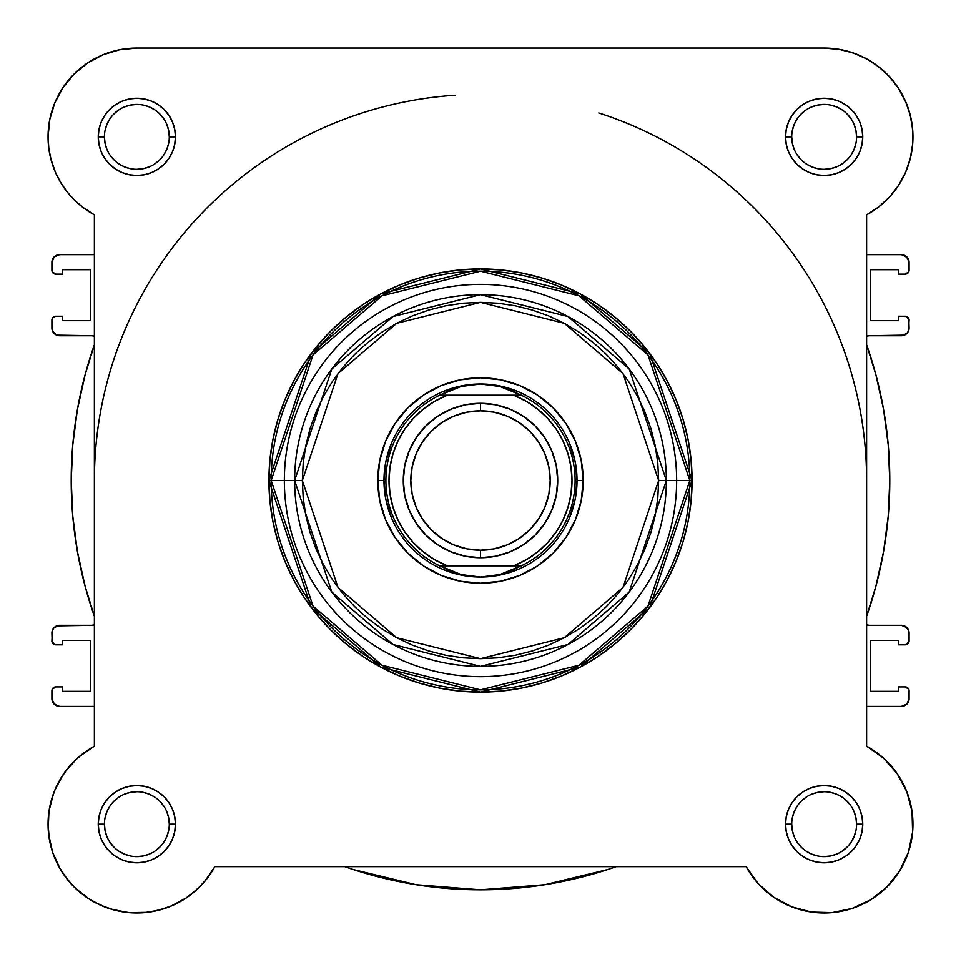 <?xml version="1.0" encoding="UTF-8"?>
<svg xmlns="http://www.w3.org/2000/svg" width="961" height="961" viewBox="0 0 961 961"><rect width="100%" height="100%" fill="white"/><g stroke="black" fill="none" stroke-linecap="round" stroke-linejoin="round"><path stroke-width="1.44" d="M90.394 61.192L85.277 64.579L90.394 61.192M76.952 71.318L72.94 75.222L76.952 71.318M57.179 176.079L60.675 182.518M94.262 746.229L78.958 756.824M76.784 758.746L64.904 772.103M62.945 774.926L54.537 790.831M53.636 793.149L49.095 810.603M48.915 811.769L48.194 829.307M48.651 834.484L52.579 852.155M52.699 852.503L60.291 869.14M62.933 873.369L71.955 884.769M75.066 887.952L89.397 899.22M92.532 901.118L106.166 907.496M111.068 909.142L128.101 912.53M129.158 912.638L147.477 912.325M152.475 911.581L166.649 907.821M170.602 906.307L186.65 897.694M189.894 895.388L201.005 885.574M204.441 881.766L214.796 866.726M912.482 146.024L912.842 141.291L912.482 146.024M884.048 71.318L875.723 64.579L884.048 71.318M870.606 61.192L861.476 56.291L870.606 61.192M855.891 53.936L845.344 50.633L855.891 53.936M910.932 155.694L910.055 159.346M905.682 172.055L904.685 174.277M899.424 183.983L896.913 187.779M891.315 194.963L888.06 198.531M881.225 204.897L877.91 207.552M866.69 746.204L866.618 746.168A88.808 88.808 0 0 1 886.943 886.955A88.808 88.808 0 0 1 746.156 866.63L214.844 866.63A88.808 88.808 0 0 1 48.05 824.166A88.808 88.808 0 0 1 94.382 746.168L94.382 214.868L84.34 208.489L75.246 200.837L67.258 192.032L60.507 182.23L55.125 171.623L51.221 160.391L48.843 148.739L48.05 136.87A88.808 88.808 0 0 1 136.858 48.062L824.142 48.062L838.749 49.275L852.948 52.867L866.378 58.753L878.642 66.753L889.43 76.676L898.439 88.232L905.43 101.109L910.199 114.96L912.638 129.411L912.662 144.066L910.271 158.517L905.538 172.391L898.595 185.281L889.622 196.873L878.859 206.819L866.618 214.868L866.618 746.168L883.423 758.037L897.045 773.449L906.764 791.588L912.037 811.468L912.602 832.034L908.409 852.179L899.7 870.822L886.943 886.955L870.798 899.724L852.167 908.433L832.022 912.614L811.456 912.061L791.576 906.776L773.437 897.069L758.013 883.435L746.156 866.63L214.844 866.63L206.807 878.883L196.849 889.634L185.269 898.607L172.367 905.562L158.505 910.283L144.042 912.674L129.387 912.65L114.948 910.223L101.085 905.442L88.208 898.463L76.652 889.442L66.741 878.654L58.729 866.39L52.855 852.972L49.263 838.761L48.05 824.166A88.808 88.808 0 0 1 48.05 824.094M87.523 63.03L102.875 54.825L87.523 63.03L74.057 74.081L63.018 87.535L54.813 102.887L49.756 119.548L48.05 136.87A88.808 88.808 0 0 0 94.382 214.868L82.141 206.819M79.775 204.897L72.94 198.531M69.685 194.963L64.087 187.779M61.576 183.983L56.315 174.277M55.462 172.391L50.729 158.517M50.068 155.694L48.518 146.024M48.158 141.291L48.11 133.735M49.083 123.344L50.188 117.53M53.456 106.347L55.149 102.082M62.801 87.847L64.495 85.397M99.524 56.291L105.109 53.936M115.656 50.633L120.75 49.54M824.358 48.062L840.25 49.54M888.06 75.222L896.505 85.397M897.982 87.535L906.187 102.887M907.544 106.347L910.812 117.53M911.917 123.344L912.89 133.735M207.78 877.609L205.57 880.432M198.194 888.384L196.392 890.054M186.17 898.018L183.491 899.736M174.301 904.685L171.25 906.031M158.961 910.175L156.943 910.668M145.94 912.506L142.336 912.794M130.179 912.71L129.23 912.638M116.365 910.572L112.966 909.695M102.923 906.223L100.364 905.118M88.989 898.955L86.502 897.31M78.213 890.847L75.667 888.517M66.922 878.895L65.997 877.681M59.606 867.963L57.888 864.78M53.275 854.161L52.747 852.659M49.492 840.082L48.939 836.695M48.074 826.244L48.062 823.06M48.555 814.7L48.903 811.913M51.125 800.981L51.87 798.399M54.717 790.386L56.339 786.699M59.63 780.32L61.888 776.548M65.816 770.878L68.567 767.395M73.228 762.205L76.279 759.214M82.033 754.301L84.928 752.115M912.806 829.307L912.349 834.484M908.878 850.737L908.301 852.503M900.709 869.152L898.067 873.369M889.045 884.769L885.934 887.952M871.603 899.22L868.468 901.118M854.834 907.496L849.932 909.142M832.899 912.53L831.842 912.638M813.523 912.325L808.525 911.581M794.351 907.821L790.398 906.307M774.35 897.694L771.106 895.388M759.995 885.574L756.559 881.766M882.042 756.824L884.204 758.746M896.096 772.103L898.054 774.926M906.463 790.831L907.364 793.149M911.905 810.603L912.085 811.757M51.197 800.717A88.808 88.808 0 0 1 55.173 789.305M48.05 824.166L48.843 812.297L51.221 800.645L55.125 789.413L60.507 778.806L67.258 769.004A88.808 88.808 0 0 1 67.318 768.92M75.174 760.271A88.808 88.808 0 0 1 84.448 752.463M598.775 112.966A386.118 386.118 0 0 1 866.618 480.512L866.618 480.524M51.906 320.085L52.495 330.956L56.675 335.137L92.136 335.725L94.382 336.446A3.856 3.856 0 0 0 92.136 335.725L59.63 335.725A7.724 7.724 0 0 1 51.906 328.001L51.906 320.085A3.856 3.856 0 0 1 55.774 316.229L53.047 317.358L51.906 320.085M909.094 690.755L909.094 698.671A7.724 7.724 0 0 1 901.37 706.395L866.618 706.395L901.37 706.395L906.824 704.137L909.094 698.671L908.794 689.277L905.226 686.899L898.667 686.899L898.667 691.331L870.474 691.331L870.474 640.374L898.667 640.374L898.667 644.807L906.703 644.519L909.094 640.951L908.505 630.08L906.824 627.569L901.37 625.311L868.864 625.311L866.618 624.59A3.856 3.856 0 0 0 868.864 625.311L901.37 625.311A7.724 7.724 0 0 1 909.094 633.035L909.094 640.951A3.856 3.856 0 0 1 905.226 644.807L898.667 644.807L898.667 640.374L870.474 640.374L870.474 691.331L898.667 691.331L898.667 686.899L905.226 686.899A3.856 3.856 0 0 1 909.094 690.755L907.953 688.028M866.618 616.265L875.915 586.162L883.603 551.398L888.228 516.093L889.778 480.512L888.228 444.943L883.603 409.638L875.915 374.874L866.618 344.771A409.278 409.278 0 0 1 866.618 616.265M867.086 336.158L868.864 335.725A3.856 3.856 0 0 0 866.618 336.446L868.864 335.725L901.37 335.725L906.824 333.467L908.505 330.956L909.094 320.085L906.703 316.517L898.667 316.229L898.667 320.662L870.474 320.662L870.474 269.693L898.667 269.693L898.667 274.137L905.226 274.137L908.794 271.759L909.094 262.365L906.824 256.899L901.37 254.641L866.618 254.641L901.37 254.641A7.724 7.724 0 0 1 909.094 262.365L908.505 259.41L904.325 255.23M51.906 270.281L51.906 262.365A7.724 7.724 0 0 1 59.63 254.641L94.382 254.641L59.63 254.641L54.176 256.899L51.906 262.365L52.206 271.759L55.774 274.137L62.333 274.137L62.333 269.693L90.526 269.693L90.526 320.662L62.333 320.662L62.333 316.229L55.774 316.229L62.333 316.229L62.333 320.662L90.526 320.662L90.526 269.693L62.333 269.693L62.333 274.137L55.774 274.137A3.856 3.856 0 0 1 51.906 270.281L53.047 273.008M94.382 344.771L85.085 374.874L77.397 409.638L72.772 444.943L71.222 480.512L72.772 516.093L77.397 551.398L85.085 586.162L94.382 616.265A409.278 409.278 0 0 1 94.382 344.771M93.914 624.878L92.136 625.311A3.856 3.856 0 0 0 94.382 624.59L92.136 625.311L59.63 625.311L54.176 627.569L52.495 630.08L51.906 640.951L54.297 644.519L62.333 644.807L62.333 640.374L90.526 640.374L90.526 691.331L62.333 691.331L62.333 686.899L55.774 686.899L52.206 689.277L51.906 698.671L54.176 704.137L59.63 706.395L94.382 706.395L59.63 706.395A7.724 7.724 0 0 1 51.906 698.671L52.495 701.626L56.675 705.806M344.747 866.63L353.3 869.537L416.101 884.697L480.5 889.802L544.899 884.697L607.7 869.537L616.253 866.63A409.278 409.278 0 0 1 344.759 866.63L353.3 869.537M901.37 706.395L906.824 704.137L908.505 701.626M908.505 630.08L904.325 625.899M875.915 586.162L883.603 551.398M868.864 335.725L904.325 335.137M906.824 333.467L908.505 330.956M901.37 335.725A7.724 7.724 0 0 0 909.094 328.001L908.794 318.608M59.63 254.641L54.176 256.899L52.495 259.41M52.495 330.956L56.675 335.137M85.085 374.874L77.397 409.638M92.136 625.311L56.675 625.899M54.176 627.569L52.495 630.08M59.63 625.311A7.724 7.724 0 0 0 51.906 633.035L52.206 642.428M416.101 884.697L480.5 889.802L544.899 884.697M909.094 262.365L909.094 270.281A3.856 3.856 0 0 1 905.226 274.137L898.667 274.137L898.667 269.693L870.474 269.693L870.474 320.662L898.667 320.662L898.667 316.229L905.226 316.229A3.856 3.856 0 0 1 909.094 320.085M51.906 698.671L51.906 690.755A3.856 3.856 0 0 1 55.774 686.899L62.333 686.899L62.333 691.331L90.526 691.331L90.526 640.374L62.333 640.374L62.333 644.807L55.774 644.807A3.856 3.856 0 0 1 51.906 640.951M94.382 480.512A386.118 386.118 0 0 1 454.901 95.247M169.292 824.166L175.467 824.166A38.608 38.608 0 0 1 136.858 862.774A38.608 38.608 0 0 1 98.25 824.166L98.983 831.697L101.181 838.941L104.749 845.608L109.554 851.458L115.404 856.263L122.083 859.831L129.327 862.029L136.858 862.774L144.39 862.029L151.634 859.831L158.313 856.263L164.163 851.458L168.956 845.608L172.524 838.941L174.722 831.697L175.467 824.166L174.722 816.622L172.524 809.378L168.956 802.711L164.163 796.861L158.313 792.056L151.634 788.488L144.39 786.29L136.858 785.545L129.327 786.29L122.083 788.488L115.404 792.056L109.554 796.861L104.749 802.711L101.181 809.378L98.983 816.622L98.25 824.166L104.425 824.166A32.434 32.434 0 0 0 136.858 856.599A32.434 32.434 0 0 0 169.292 824.166A32.434 32.434 0 0 0 136.858 791.732A32.434 32.434 0 0 0 104.425 824.166L98.25 824.166A38.608 38.608 0 0 1 136.858 785.545A38.608 38.608 0 0 1 175.467 824.166L169.292 824.166A32.434 32.434 0 0 1 136.858 856.599A32.434 32.434 0 0 1 104.425 824.166A32.434 32.434 0 0 1 136.858 791.732A32.434 32.434 0 0 1 169.292 824.166L168.668 817.835L166.818 811.745M856.575 824.166L862.75 824.166A38.608 38.608 0 0 1 824.142 862.774A38.608 38.608 0 0 1 785.533 824.166L786.278 831.697L788.476 838.941L792.044 845.608L796.837 851.458L802.687 856.263L809.366 859.831L816.61 862.029L824.142 862.774L831.673 862.029L838.917 859.831L845.596 856.263L851.446 851.458L856.251 845.608L859.819 838.941L862.017 831.697L862.75 824.166L862.017 816.622L859.819 809.378L856.251 802.711L851.446 796.861L845.596 792.056L838.917 788.488L831.673 786.29L824.142 785.545L816.61 786.29L809.366 788.488L802.687 792.056L796.837 796.861L792.044 802.711L788.476 809.378L786.278 816.622L785.533 824.166L791.708 824.166A32.434 32.434 0 0 0 824.142 856.599A32.434 32.434 0 0 0 856.575 824.166A32.434 32.434 0 0 0 824.142 791.732A32.434 32.434 0 0 0 791.708 824.166L785.533 824.166A38.608 38.608 0 0 1 824.142 785.545A38.608 38.608 0 0 1 862.75 824.166L856.575 824.166A32.434 32.434 0 0 1 824.142 856.599A32.434 32.434 0 0 1 791.708 824.166A32.434 32.434 0 0 1 824.142 791.732A32.434 32.434 0 0 1 856.575 824.166L855.951 817.835L854.113 811.745M169.292 136.87L175.467 136.87A38.608 38.608 0 0 1 136.858 175.491A38.608 38.608 0 0 1 98.25 136.87L98.983 144.402L101.181 151.646L104.749 158.325L109.554 164.175L115.404 168.98L122.083 172.548L129.327 174.746L136.858 175.491L144.39 174.746L151.634 172.548L158.313 168.98L164.163 164.175L168.956 158.325L172.524 151.646L174.722 144.402L175.467 136.87L174.722 129.339L172.524 122.095L168.956 115.416L164.163 109.566L158.313 104.773L151.634 101.205L144.39 99.007L136.858 98.262L129.327 99.007L122.083 101.205L115.404 104.773L109.554 109.566L104.749 115.416L101.181 122.095L98.983 129.339L98.25 136.87L104.425 136.87A32.434 32.434 0 0 0 136.858 169.304A32.434 32.434 0 0 0 169.292 136.87A32.434 32.434 0 0 0 136.858 104.437A32.434 32.434 0 0 0 104.425 136.87L98.25 136.87A38.608 38.608 0 0 1 136.858 98.262A38.608 38.608 0 0 1 175.467 136.87L169.292 136.87A32.434 32.434 0 0 1 136.858 169.304A32.434 32.434 0 0 1 104.425 136.87A32.434 32.434 0 0 1 136.858 104.437A32.434 32.434 0 0 1 169.292 136.87L168.668 130.54L166.818 124.462M856.575 136.87L862.75 136.87A38.608 38.608 0 0 1 824.142 175.491A38.608 38.608 0 0 1 785.533 136.87L786.278 144.402L788.476 151.646L792.044 158.325L796.837 164.175L802.687 168.98L809.366 172.548L816.61 174.746L824.142 175.491L831.673 174.746L838.917 172.548L845.596 168.98L851.446 164.175L856.251 158.325L859.819 151.646L862.017 144.402L862.75 136.87L862.017 129.339L859.819 122.095L856.251 115.416L851.446 109.566L845.596 104.773L838.917 101.205L831.673 99.007L824.142 98.262L816.61 99.007L809.366 101.205L802.687 104.773L796.837 109.566L792.044 115.416L788.476 122.095L786.278 129.339L785.533 136.87L791.708 136.87A32.434 32.434 0 0 0 824.142 169.304A32.434 32.434 0 0 0 856.575 136.87A32.434 32.434 0 0 0 824.142 104.437A32.434 32.434 0 0 0 791.708 136.87L785.533 136.87A38.608 38.608 0 0 1 824.142 98.262A38.608 38.608 0 0 1 862.75 136.87L856.575 136.87A32.434 32.434 0 0 1 824.142 169.304A32.434 32.434 0 0 1 791.708 136.87A32.434 32.434 0 0 1 824.142 104.437A32.434 32.434 0 0 1 856.575 136.87L855.951 130.54L854.113 124.462M583.207 480.512L577.032 480.512L583.207 480.512L581.237 460.475L575.387 441.207L565.897 423.453L553.128 407.896L537.559 395.115L519.805 385.625L500.537 379.787L480.5 377.805L460.463 379.787L441.195 385.625L423.441 395.115L407.872 407.896L395.103 423.453L385.613 441.207L379.763 460.475L377.793 480.512A102.707 102.707 0 0 1 480.5 377.805A102.707 102.707 0 0 1 583.207 480.512A102.707 102.707 0 0 1 480.5 583.219A102.707 102.707 0 0 1 377.793 480.512L379.763 500.549L385.613 519.817L395.103 537.571L407.872 553.14L423.441 565.909L441.195 575.411L460.463 581.249L480.5 583.219L500.537 581.249L519.805 575.411L537.559 565.909L553.128 553.14L565.897 537.571L575.387 519.817L581.237 500.549L583.207 480.512M385.829 461.688L391.319 443.574L385.829 461.688L383.968 480.512L377.793 480.512L383.968 480.512L385.829 499.348L391.319 517.462L385.829 499.348M689.83 480.512L647.966 606.115L579.002 665.216L480.5 689.842L381.998 665.216L313.034 606.115L271.17 480.512L268.912 480.512L311.232 607.472L380.928 667.21L480.5 692.112L580.072 667.21L649.768 607.472L692.088 480.512L676.652 480.512A196.152 196.152 0 0 1 480.5 676.664A196.152 196.152 0 0 1 284.348 480.512L271.17 480.512A209.33 209.33 0 0 0 480.5 689.842A209.33 209.33 0 0 0 689.83 480.512A209.33 209.33 0 0 0 480.5 271.182A209.33 209.33 0 0 0 271.17 480.512L284.348 480.512A196.152 196.152 0 0 0 480.5 676.664A196.152 196.152 0 0 0 676.652 480.512L658.657 480.512L623.028 587.411L564.335 637.72L480.5 658.681L396.665 637.72L337.972 587.411L302.343 480.512L294.643 480.512L331.809 592.036L393.037 644.519L480.5 666.381L567.963 644.519L629.191 592.036L666.357 480.512A185.857 185.857 0 0 1 480.5 666.381A185.857 185.857 0 0 1 294.643 480.512L284.348 480.512L294.643 480.512A185.857 185.857 0 0 1 480.5 294.655A185.857 185.857 0 0 1 666.357 480.512L676.652 480.512A196.152 196.152 0 0 0 480.5 284.372A196.152 196.152 0 0 0 284.348 480.512A196.152 196.152 0 0 1 480.5 284.372A196.152 196.152 0 0 1 676.652 480.512L692.088 480.512A211.588 211.588 0 0 1 480.5 692.112A211.588 211.588 0 0 1 268.912 480.512L269.933 501.258L272.972 521.799L278.017 541.944L285.021 561.488L293.898 580.264L304.565 598.066L316.938 614.752L330.884 630.14L346.272 644.074L362.946 656.447L380.76 667.126L399.524 676.003L419.08 682.995L439.225 688.04L459.754 691.091L480.5 692.112L501.246 691.091L521.775 688.04L541.92 682.995L561.476 676.003L580.24 667.126L598.054 656.447L614.728 644.074L630.116 630.14L644.062 614.752L656.435 598.066L667.102 580.264L675.979 561.488L682.983 541.944L688.028 521.799L691.067 501.258L692.088 480.512L691.067 459.778L688.028 439.237L682.983 419.092L675.979 399.548L667.102 380.772L656.435 362.958L644.062 346.284L630.116 330.896L614.728 316.95L598.054 304.589L580.24 293.91L561.476 285.033L541.92 278.041L521.775 272.996L501.246 269.945L480.5 268.924L459.754 269.945L439.225 272.996L419.08 278.041L399.524 285.033L380.76 293.91L362.946 304.589L346.272 316.95L330.884 330.896L316.938 346.284L304.565 362.958L293.898 380.772L285.021 399.548L278.017 419.092L272.972 439.237L269.933 459.778L268.912 480.512A211.588 211.588 0 0 1 480.5 268.924A211.588 211.588 0 0 1 692.088 480.512L649.768 353.564L580.072 293.814L480.5 268.924L380.928 293.814L311.232 353.564L268.912 480.512L271.17 480.512L313.034 354.921L381.998 295.808L480.5 271.182L579.002 295.808L647.966 354.921L689.83 480.512M67.258 769.004L75.246 760.199L84.34 752.547L94.382 746.168L94.382 214.868M102.875 54.825L119.536 49.768L136.858 48.062L824.142 48.062A88.808 88.808 0 0 1 866.618 214.868L866.618 746.168M48.05 136.87L48.843 148.739M76.688 202.194L81.192 206.074M905.538 172.391L910.271 158.517M852.948 52.867L838.749 49.275M114.948 910.223L124.534 912.109M658.657 480.512L657.804 497.978L655.234 515.276L650.993 532.238L645.095 548.695L637.623 564.503L628.638 579.495L618.223 593.538L606.475 606.499L593.526 618.235L579.483 628.65L564.479 637.636L548.683 645.119L532.214 651.005L515.252 655.258L497.966 657.817L480.5 658.681L463.034 657.817L445.748 655.258L428.786 651.005L412.317 645.119L396.521 637.636L381.517 628.65L367.474 618.235L354.525 606.499L342.777 593.538L332.362 579.495L323.376 564.503L315.905 548.695L310.007 532.238L305.766 515.276L303.195 497.978L302.343 480.512L303.195 463.058L305.766 445.76L310.007 428.798L315.905 412.341L323.376 396.533L332.362 381.541L342.777 367.486L354.525 354.537L367.474 342.801L381.517 332.386L396.521 323.389L412.317 315.917L428.786 310.031L445.748 305.778L463.034 303.208L480.5 302.355L497.966 303.208L515.252 305.778L532.214 310.031L548.683 315.917L564.479 323.389L579.483 332.386L593.526 342.801L606.475 354.537L618.223 367.486L628.638 381.541L637.623 396.533L645.095 412.341L650.993 428.798L655.234 445.76L657.804 463.058L658.657 480.512L666.357 480.512L629.191 369L567.963 316.517L480.5 294.655L393.037 316.517L331.809 369L294.643 480.512L302.343 480.512L337.972 373.625L396.665 323.316L480.5 302.355L564.335 323.316L623.028 373.625L658.657 480.512M461.664 385.841L443.562 391.331L461.664 385.841L480.5 383.992L490.302 384.604L499.948 386.466L509.282 389.529L522.135 395.572L514.531 395.572L526.748 401.554L537.932 409.278L547.854 418.576L556.287 429.231L563.05 441.027L567.987 453.7L571.002 466.962L572.011 480.512L571.002 494.074L567.987 507.336L563.05 519.997L556.287 531.793L547.854 542.46L537.932 551.758L526.748 559.482L514.531 565.464L446.469 565.464L434.252 559.482L423.068 551.758L413.146 542.46L404.713 531.793L397.95 519.997L393.013 507.336L389.998 494.074L388.989 480.512L389.998 466.962L393.013 453.7L397.95 441.027L404.713 429.231L413.146 418.576L423.068 409.278L434.252 401.554L446.469 395.572L514.531 395.572L438.865 395.572L521.33 395.187L439.67 395.187L451.718 389.529L461.052 386.466L470.698 384.604L480.5 383.992A96.532 96.532 0 0 0 383.968 480.512A96.532 96.532 0 0 0 480.5 577.044A96.532 96.532 0 0 1 383.968 480.512A96.532 96.532 0 0 1 480.5 383.992L499.948 386.466L522.135 395.572A94.598 94.598 0 0 1 522.135 565.464L438.865 565.464L451.718 571.507L461.052 574.57L470.698 576.42L480.5 577.044L490.302 576.42L499.948 574.57L509.282 571.507L521.33 565.849L439.67 565.849L522.135 565.464L499.948 574.57L480.5 577.044L461.052 574.57L438.865 565.464A94.598 94.598 0 0 1 438.865 395.572L461.052 386.466L480.5 383.992A96.532 96.532 0 0 1 577.032 480.512A96.532 96.532 0 0 1 480.5 577.044A96.532 96.532 0 0 0 577.032 480.512A96.532 96.532 0 0 0 480.5 383.992L499.336 385.841L517.438 391.331L499.336 385.841M575.171 461.688L569.681 443.574L575.171 461.688L577.032 480.512L575.171 499.348L569.681 517.462L575.171 499.348M499.336 575.195L517.438 569.693L499.336 575.195L480.5 577.044L461.664 575.195L443.562 569.693L461.664 575.195M104.425 824.166L105.049 830.484L106.887 836.575M109.878 842.172L113.927 847.097M118.828 851.122L124.449 854.125L130.528 855.975M136.846 856.599L143.189 855.975L149.267 854.125M154.865 851.134L159.79 847.097M163.814 842.184L166.818 836.575L168.668 830.484M163.826 806.147L159.79 801.222M154.889 797.198L149.267 794.194L143.189 792.344M136.87 791.732L130.528 792.344L124.449 794.194M118.852 797.186L113.927 801.222M109.89 806.135L106.887 811.745L105.049 817.835M104.425 136.87L105.049 143.201L106.887 149.279M109.878 154.889L113.927 159.802M118.828 163.838L124.449 166.842L130.528 168.68M136.846 169.304L143.189 168.68L149.267 166.842M154.865 163.851L159.79 159.802M163.814 154.901L166.818 149.279L168.668 143.201M163.826 118.864L159.79 113.939M154.889 109.914L149.267 106.911L143.189 105.061M136.87 104.437L130.528 105.061L124.449 106.911M118.852 109.902L113.927 113.939M109.89 118.84L106.887 124.462L105.049 130.54M791.708 136.87L792.332 143.201L794.182 149.279M797.174 154.889L801.21 159.802M806.111 163.838L811.733 166.842L817.811 168.68M824.13 169.304L830.472 168.68L836.55 166.842M842.148 163.851L847.073 159.802M851.11 154.901L854.113 149.279L855.951 143.201M851.122 118.864L847.073 113.939M842.172 109.914L836.55 106.911L830.472 105.061M824.154 104.437L817.811 105.061L811.733 106.911M806.135 109.902L801.21 113.939M797.186 118.84L794.182 124.462L792.332 130.54M791.708 824.166L792.332 830.484L794.182 836.575M797.174 842.172L801.21 847.097M806.111 851.122L811.733 854.125L817.811 855.975M824.13 856.599L830.472 855.975L836.55 854.125M842.148 851.134L847.073 847.097M851.11 842.184L854.113 836.575L855.951 830.484M851.122 806.147L847.073 801.222M842.172 797.198L836.55 794.194L830.472 792.344M824.154 791.732L817.811 792.344L811.733 794.194M806.135 797.186L801.21 801.222M797.186 806.135L794.182 811.745L792.332 817.835M480.5 557.74A77.228 77.228 0 0 1 403.272 480.512A77.228 77.228 0 0 1 480.5 403.296A77.228 77.228 0 0 0 403.272 480.512A77.228 77.228 0 0 0 480.5 557.74L480.5 550.221A69.697 69.697 0 0 1 410.803 480.512A69.697 69.697 0 0 1 480.5 410.815L480.5 403.296L465.436 404.773L450.949 409.17L437.591 416.305L425.891 425.915L416.293 437.615L409.158 450.961L404.761 465.448L403.272 480.512L404.761 495.588L409.158 510.063L416.293 523.421L425.891 535.121L437.591 544.731L450.949 551.866L465.436 556.251L480.5 557.74L495.564 556.251L510.051 551.866L523.409 544.731L535.109 535.121L544.707 523.421L551.842 510.063L556.239 495.588L557.728 480.512L556.239 465.448L551.842 450.961L544.707 437.615L535.109 425.915L523.409 416.305L510.051 409.17L495.564 404.773L480.5 403.296L480.5 410.815L494.098 412.149L507.168 416.125L519.228 422.564L529.787 431.225L538.46 441.796L544.899 453.844L548.863 466.914L550.197 480.512L548.863 494.11L544.899 507.192L538.46 519.24L529.787 529.799L519.228 538.472L507.168 544.911L494.098 548.875L480.5 550.221L466.902 548.875L453.832 544.911L441.772 538.472L431.213 529.799L422.54 519.24L416.101 507.192L412.137 494.11L410.803 480.512L412.137 466.914L416.101 453.844L422.54 441.796L431.213 431.225L441.772 422.564L453.832 416.125L466.902 412.149L480.5 410.815A69.697 69.697 0 0 1 550.197 480.512A69.697 69.697 0 0 1 480.5 550.221L480.5 557.74A77.228 77.228 0 0 0 557.728 480.512A77.228 77.228 0 0 0 480.5 403.296A77.228 77.228 0 0 1 557.728 480.512A77.228 77.228 0 0 1 480.5 557.74M446.469 395.572L438.865 395.572A94.598 94.598 0 0 0 438.865 565.464L446.469 565.464A91.511 91.511 0 0 1 446.469 395.572M514.531 565.464L522.135 565.464A94.598 94.598 0 0 0 522.135 395.572L514.531 395.572A91.511 91.511 0 0 1 514.531 565.464"/></g></svg>
